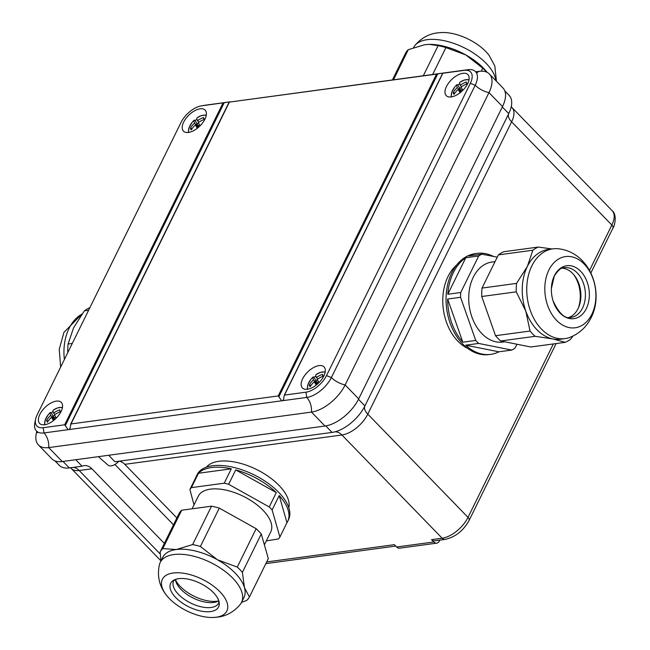 <?xml version="1.0" encoding="UTF-8"?>
<svg xmlns="http://www.w3.org/2000/svg" width="650" height="650" viewBox="0 0 650 650"><rect width="100%" height="100%" fill="white"/><g stroke="black" fill="none" stroke-linecap="round" stroke-linejoin="round"><path stroke-width="0.97" d="M54.925 460.866L59.264 465.335A30.192 15.502 -44.2 0 0 69.306 467.919L82.046 466.204L75.749 459.721M164.352 543.4L91.902 468.788A15.096 10.636 82.3 0 0 84.061 465.636A15.096 10.636 82.3 0 0 82.046 466.204M433.786 541.978A5.663 3.989 82.3 0 0 436.727 543.156L399.563 548.178A5.663 3.989 -97.7 0 1 396.63 546.999L433.786 541.978L431.527 539.654A5.663 3.989 82.3 0 0 434.468 540.832L445.079 539.403C455.358 537.103 463.369 530.766 469.121 520.39A5.663 2.771 26.2 0 0 468.016 517.359L553.353 343.939M358.475 399.287L364.918 405.917A30.192 15.502 -44.2 0 1 364.236 407.233A30.192 15.502 -44.2 0 1 341.526 429.284A30.192 15.502 -44.2 0 1 332.061 432.413L114.952 461.752L108.664 455.268M364.918 405.917L508.747 113.612A30.192 15.502 -44.2 0 0 509.177 95.444L504.839 90.976M396.63 546.999L394.371 544.676L266.679 561.933M176.873 517.952L124.808 464.336A15.096 10.636 -97.7 0 0 119.072 461.199M436.727 543.156A5.663 3.989 82.3 0 0 439.351 541.036L439.798 540.109M118.909 461.216A9.433 4.843 135.8 0 1 111.158 465.887A9.433 4.843 135.8 0 1 108.168 465.221L98.353 456.666M319.036 365.609A15.096 7.751 -44.2 0 0 304.834 375.261A15.096 7.751 -44.2 0 0 302.396 387.936A15.096 7.751 -44.2 0 0 307.418 389.236A15.096 7.751 -44.2 0 0 321.62 379.584A15.096 7.751 -44.2 0 0 324.058 366.909A15.096 7.751 -44.2 0 0 319.036 365.609M56.282 401.123A15.096 7.751 -44.2 0 0 42.079 410.776A15.096 7.751 -44.2 0 0 39.642 423.451A15.096 7.751 -44.2 0 0 44.663 424.743A15.096 7.751 -44.2 0 0 58.866 415.098A15.096 7.751 -44.2 0 0 61.303 402.415A15.096 7.751 -44.2 0 0 56.282 401.123M200.119 108.818A15.096 7.751 -44.2 0 0 185.916 118.463A15.096 7.751 -44.2 0 0 183.471 131.146A15.096 7.751 -44.2 0 0 188.492 132.438A15.096 7.751 -44.2 0 0 202.694 122.785A15.096 7.751 -44.2 0 0 205.14 110.11A15.096 7.751 -44.2 0 0 200.119 108.818M462.873 73.304A15.096 7.751 -44.2 0 0 448.671 82.948A15.096 7.751 -44.2 0 0 446.233 95.631A15.096 7.751 -44.2 0 0 451.246 96.923A15.096 7.751 -44.2 0 0 465.457 87.279A15.096 7.751 -44.2 0 0 467.894 74.596A15.096 7.751 -44.2 0 0 462.873 73.304M281.686 400.814L278.224 395.939L436.589 74.1L229.304 102.115L468 69.688A22.644 11.627 135.8 0 1 475.459 71.557A22.644 11.627 135.8 0 1 475.207 85.248L331.378 377.561A22.644 11.627 135.8 0 1 306.735 397.426L43.981 432.941A15.096 10.636 -97.7 0 1 48.709 447.598L62.246 461.541L325 426.026L311.464 412.092L48.709 447.598A30.948 15.892 135.8 0 1 38.423 444.949A30.948 15.892 135.8 0 1 36.814 431.454M62.246 461.541A30.948 15.892 135.8 0 1 51.959 458.892L38.423 444.949M476.767 72.483A15.096 10.636 82.3 0 0 479.123 71.354A30.948 15.892 135.8 0 1 489.418 74.011L502.954 87.953A30.948 15.892 135.8 0 1 502.515 106.567L488.979 92.625L345.142 384.938A30.948 15.892 135.8 0 1 311.464 412.092A15.096 10.636 -97.7 0 0 306.735 397.426L305.963 392.186A18.874 9.693 -44.2 0 0 326.495 375.627L470.332 83.322A18.874 9.693 -44.2 0 0 464.327 70.346L442.869 73.247L284.505 395.086L305.963 392.186M326.495 375.627L331.378 377.561A15.096 7.394 -153.8 0 0 345.142 384.938L358.678 398.881L502.515 106.567M358.678 398.881A30.948 15.892 135.8 0 1 325 426.026M230.742 101.782L201.573 105.861A18.874 9.693 -44.2 0 0 200.964 105.958A18.874 9.693 -44.2 0 0 181.033 122.419L37.196 414.733A18.874 9.693 -44.2 0 0 35.612 419.161A18.874 9.693 -44.2 0 0 43.209 427.7L64.659 424.799L68.12 429.674M200.964 105.958L204.523 105.316A22.644 11.627 135.8 0 1 205.246 105.202L229.393 101.936M479.123 71.354L475.743 71.817M284.115 396.045L283.562 399.596L282.588 400.692M69.022 429.561L69.997 428.464L70.939 423.954L278.224 395.939M70.549 424.905L229.401 102.074M442.967 73.206L444.308 72.922M436.589 74.1L442.959 73.068M489.418 74.011A30.948 15.892 135.8 0 1 488.979 92.625A15.096 7.394 -153.8 0 1 475.207 85.248L470.332 83.322M43.209 427.7L43.981 432.941A22.644 11.627 135.8 0 1 36.376 430.926A22.644 11.627 135.8 0 1 34.864 422.695L35.612 419.161M315.859 375.911A13.975 7.174 -44.2 0 0 315.494 376.204A13.975 7.174 -44.2 0 0 314.072 377.439L317.046 382.582L318.394 381.485M325.13 372.344A12.326 6.329 -44.2 0 0 316.054 374.571L316.054 374.571A23.441 3.559 51.1 0 0 316.379 377.52A23.441 19.793 -24.8 0 1 322.392 374.343A23.433 2.072 73.2 0 1 323.245 376.179A23.441 19.793 -24.8 0 0 317.224 379.356A23.441 3.559 51.1 0 0 319.044 382.574M310.984 385.466L309.278 384.922A23.433 8.474 -152.6 0 0 310.131 386.75A23.441 19.793 -24.8 0 1 314.324 381.696L316.997 384.451M309.278 384.922A23.441 19.793 -24.8 0 1 313.471 379.86L317.509 384.02M313.471 379.86A23.441 3.559 -128.9 0 1 313.113 376.943A23.441 3.559 -128.9 0 1 313.154 376.911L314.072 377.439M307.239 389.252L308.011 384.304L310.976 379.267A23.514 23.514 0 0 1 313.113 376.943A12.326 6.329 -44.2 0 0 310.976 379.267L310.976 379.267A12.326 6.329 -44.2 0 0 307.799 389.171M316.233 385.068A23.441 3.559 -128.9 0 1 314.324 381.696M317.785 378.974L316.379 377.52M317.647 383.89L317.046 382.582M317.371 379.632L315.705 380.973M322.392 374.343L322.871 376.317M459.696 83.606A13.975 7.174 -44.2 0 0 459.331 83.899A13.975 7.174 -44.2 0 0 457.909 85.134L460.874 90.269L462.231 89.18M468.967 80.031A12.326 6.329 -44.2 0 0 459.891 82.266L459.891 82.266A23.441 3.559 51.1 0 0 460.208 85.207A23.441 19.793 -24.8 0 1 466.229 82.03A23.433 2.072 73.2 0 1 467.082 83.866A23.441 19.793 -24.8 0 0 461.061 87.043A23.441 3.559 51.1 0 0 462.881 90.261M454.821 93.161L453.115 92.609A23.433 8.474 -152.6 0 0 453.96 94.445A23.441 19.793 -24.8 0 1 458.152 89.383L460.834 92.146M453.115 92.609A23.441 19.793 -24.8 0 1 457.308 87.555L461.337 91.707M457.308 87.555A23.441 3.559 -128.9 0 1 456.95 84.63A23.441 3.559 -128.9 0 1 456.983 84.606L457.909 85.134M456.918 84.663A12.326 6.329 -44.2 0 0 454.813 86.962L454.813 86.962A12.326 6.329 -44.2 0 0 451.628 96.866M460.07 92.755A23.441 3.559 -128.9 0 1 458.152 89.383M461.622 86.661L460.208 85.207M461.484 91.585L460.874 90.269M461.199 87.319L459.542 88.66M466.229 82.03L466.708 84.013M53.105 411.426A13.975 7.174 -44.2 0 0 52.739 411.718A13.975 7.174 -44.2 0 0 51.317 412.953L54.291 418.096L55.64 416.999M62.376 407.851A12.326 6.329 -44.2 0 0 53.3 410.085L53.3 410.085A23.441 3.559 51.1 0 0 53.617 413.034A23.441 19.793 -24.8 0 1 59.638 409.858A23.433 2.072 73.2 0 1 60.491 411.694A23.441 19.793 -24.8 0 0 54.47 414.863A23.441 3.559 51.1 0 0 56.29 418.088M48.23 420.981L46.524 420.428A23.433 8.474 -152.6 0 0 47.377 422.264A23.441 19.793 -24.8 0 1 51.569 417.211L54.243 419.965M46.524 420.428A23.441 19.793 -24.8 0 1 50.716 415.374L54.754 419.526M50.716 415.374A23.441 3.559 -128.9 0 1 50.359 412.457A23.441 3.559 -128.9 0 1 50.391 412.425L51.317 412.953M50.326 412.49A12.326 6.329 -44.2 0 0 48.222 414.781L48.222 414.781A12.326 6.329 -44.2 0 0 45.045 424.686M53.479 420.582A23.441 3.559 -128.9 0 1 51.569 417.211M55.031 414.481L53.617 413.034M54.892 419.404L54.291 418.096M54.616 415.147L52.951 416.479M59.638 409.858L60.117 411.832M196.942 119.121A13.975 7.174 -44.2 0 0 196.576 119.413A13.975 7.174 -44.2 0 0 195.154 120.64L198.12 125.783L199.477 124.694M206.213 115.546A12.326 6.329 -44.2 0 0 197.137 117.772L197.137 117.772A23.441 3.559 51.1 0 0 197.454 120.721A23.441 19.793 -24.8 0 1 203.474 117.544A23.433 2.072 73.2 0 1 204.327 119.381A23.441 19.793 -24.8 0 0 198.307 122.558A23.441 3.559 51.1 0 0 200.119 125.775M192.067 128.676L190.361 128.123A23.433 8.474 -152.6 0 0 191.206 129.959A23.441 19.793 -24.8 0 1 195.398 124.897L198.079 127.652M190.361 128.123A23.441 19.793 -24.8 0 1 194.553 123.061L198.583 127.221M194.553 123.061A23.441 3.559 -128.9 0 1 194.196 120.144A23.441 3.559 -128.9 0 1 194.228 120.12L195.154 120.64M194.163 120.177A12.326 6.329 -44.2 0 0 192.059 122.468L192.059 122.468A12.326 6.329 -44.2 0 0 188.874 132.381M197.316 128.269A23.441 3.559 -128.9 0 1 195.398 124.897M198.868 122.176L197.454 120.721M198.729 127.091L198.12 125.783M198.445 122.834L196.787 124.174M203.474 117.544L203.954 119.527M495.056 261.609L492.026 262.015A40.381 28.454 82.3 0 0 473.298 277.176A40.381 28.454 82.3 0 0 473.647 321.295A40.381 28.454 82.3 0 0 502.848 342.054L504.782 341.794M516.986 344.232L514.873 348.27A50.952 35.904 82.3 0 1 511.802 350.066L478.652 343.436A50.952 35.904 82.3 0 1 475.743 340.446L460.566 297.294A50.952 35.904 82.3 0 1 460.728 292.508L478.701 255.986L465.782 257.733L447.809 294.255A50.952 35.904 82.3 0 1 453.407 272.504A50.952 35.904 82.3 0 1 465.782 257.733M493.366 256.401A50.952 35.904 82.3 0 0 477.043 253.378L475.451 253.597A50.952 35.904 82.3 0 0 451.815 272.724A50.952 35.904 82.3 0 0 452.254 328.38A50.952 35.904 82.3 0 0 489.101 354.583L490.693 354.364A50.952 35.904 82.3 0 0 498.883 351.812L465.725 345.183A50.952 35.904 82.3 0 0 490.693 354.364M511.802 350.066L498.883 351.812M478.652 343.436L465.725 345.183M475.743 340.446L462.824 342.192A50.952 35.904 82.3 0 1 447.639 299.041L462.824 342.192M460.566 297.294L447.639 299.041M460.728 292.508L447.809 294.255M497.242 257.164L481.772 254.182L468.853 255.929A50.952 35.904 82.3 0 1 477.043 253.378M481.772 254.182A50.952 35.904 82.3 0 0 478.701 255.986M531.871 265.842A45.289 31.915 82.3 0 0 532.261 315.323A45.289 31.915 82.3 0 0 565.012 338.609A45.289 31.915 82.3 0 0 570.017 337.334C579.532 333.491 586.576 326.918 591.159 317.614C604.533 291.452 589.769 251.932 558.041 248.739A45.289 31.915 82.3 0 0 552.874 248.844A45.289 31.915 82.3 0 0 531.871 265.842M548.876 270.067A35.929 25.317 82.3 0 0 556.522 320.287A35.929 25.317 82.3 0 0 591.833 314.299A35.929 25.317 82.3 0 0 584.188 264.071A35.929 25.317 82.3 0 0 548.876 270.067M495.536 335.701L530.034 331.037A50.009 35.238 82.3 0 0 535.153 336.31L500.654 340.974A50.009 35.238 -97.7 0 1 495.536 335.701L481.739 296.506A50.009 35.238 -97.7 0 1 482.04 288.064L516.539 283.4L527.361 266.451A45.289 31.915 82.3 0 0 525.793 311.082A45.289 31.915 82.3 0 0 552.866 338.959A45.289 31.915 82.3 0 0 560.495 339.219L565.012 338.609M568.791 317.484A25.098 17.688 82.3 0 0 578.061 308.62A25.098 17.688 82.3 0 0 578.776 307.027A25.098 17.688 82.3 0 0 574.527 275.632A25.098 17.688 82.3 0 0 562.128 268.206M554.385 275.738A26.715 18.826 82.3 0 0 551.379 288.559A26.715 18.826 82.3 0 0 553.02 300.714A26.715 18.826 82.3 0 0 568.921 318.394A26.715 18.826 82.3 0 0 586.324 308.628A26.715 18.826 82.3 0 0 580.637 271.277A26.715 18.826 82.3 0 0 554.385 275.738M500.654 340.974L530.766 346.994L565.273 342.331A50.009 35.238 82.3 0 0 570.684 339.162L573.008 336.05M535.153 336.31L552.866 338.959L565.273 342.331M530.034 331.037L525.793 311.082L516.246 291.842L481.739 296.506M516.539 283.4A50.009 35.238 82.3 0 0 516.246 291.842M552.874 248.844L548.364 249.454A45.289 31.915 82.3 0 0 527.361 266.451L532.862 250.226L498.363 254.889A50.009 35.238 -97.7 0 1 503.774 251.721L538.281 247.057A50.009 35.238 82.3 0 0 532.862 250.226M482.04 288.064L498.363 254.889M551.964 248.966L538.281 247.057M456.487 265.208A46.231 32.573 82.3 0 0 448.004 276.518A46.231 32.573 82.3 0 0 467.732 348.416M578.329 308.059A28.308 19.947 82.3 0 0 573.828 274.763M413.571 47.58L413.571 47.572A45.289 22.181 26.2 0 1 414.635 45.841A45.289 22.181 26.2 0 1 427.139 39.691A45.289 22.181 26.2 0 1 470.47 51.179A45.289 22.181 26.2 0 1 495.918 80.706M414.635 45.841C423.418 35.141 433.363 33.345 437.564 32.866L442.374 32.5A35.929 17.599 26.2 0 1 489.214 55.551L494.796 65.959L496.47 81.274M429.463 44.379A45.289 22.181 26.2 0 1 429.683 44.379A45.289 22.181 26.2 0 1 465.79 54.925A45.289 22.181 26.2 0 1 487.175 72.361M481.284 71.183L482.763 68.169A50.009 24.489 26.2 0 1 486.744 72.158M482.763 68.169L465.79 54.925L445.9 47.58L432.673 74.457M423.329 75.725L438.124 45.646A50.009 24.489 26.2 0 1 445.9 47.58M438.124 45.646L429.276 44.379L424.669 44.712L408.306 49.676L393.502 79.755M392.421 79.901L405.649 53.016A50.009 24.489 26.2 0 1 408.306 49.676M64.382 359.491A45.289 31.915 -97.7 0 1 69.062 328.396A45.289 31.915 -97.7 0 1 81.965 314.096M89.887 307.661L89.806 307.669A50.009 35.238 -97.7 0 0 84.394 310.838L73.58 327.787L68.071 344.012L72.272 343.444M88.603 310.269L84.394 310.838M67.852 352.438L67.771 352.454A50.009 35.238 -97.7 0 1 68.071 344.012M264.379 544.83L270.774 531.838A40.381 19.776 -153.8 0 0 254.061 502.661A40.381 19.776 -153.8 0 0 210.397 489.149A40.381 19.776 -153.8 0 0 198.299 496.177L192.091 508.804M194.001 504.912L189.898 489.515A50.952 24.952 -153.8 0 1 191.409 487.622L224.234 483.186L231.311 468.812L198.477 473.249A50.952 24.952 -153.8 0 1 211.51 467.545A50.952 24.952 -153.8 0 1 231.311 468.812M286.959 522.673L279.207 495.568L272.131 509.941L279.89 537.054L286.959 522.673A50.952 24.952 -153.8 0 0 287.682 521.406L288.551 519.634A50.952 24.952 -153.8 0 0 267.475 482.82A50.952 24.952 -153.8 0 0 212.379 465.774A50.952 24.952 -153.8 0 0 197.121 474.638L196.251 476.409A50.952 24.952 -153.8 0 0 195.683 477.758M189.898 489.515L196.974 475.142A50.952 24.952 -153.8 0 0 196.251 476.409M191.409 487.622L198.477 473.249M266.305 540.914L278.379 538.947A50.952 24.952 -153.8 0 0 279.89 537.054M272.131 509.941A50.952 24.952 -153.8 0 0 269.23 506.951L228.646 484.282L235.722 469.909L276.299 492.578A50.952 24.952 -153.8 0 0 235.722 469.909M269.23 506.951L276.299 492.578M228.646 484.282A50.952 24.952 -153.8 0 0 224.234 483.186M287.682 521.406A50.952 24.952 -153.8 0 0 279.207 495.568M212.704 617.5L217.523 617.134C221.739 616.655 231.676 614.843 240.443 604.159A45.289 22.181 -153.8 0 0 241.507 602.428A45.289 22.181 -153.8 0 0 222.763 569.701A45.289 22.181 -153.8 0 0 173.794 554.548A45.289 22.181 -153.8 0 0 160.233 562.437A45.289 22.181 -153.8 0 0 159.51 564.33C156.032 579.199 162.11 589.648 165.864 594.449A35.929 17.599 -153.8 0 0 212.704 617.5A35.929 17.599 -153.8 0 0 216.101 617.248A35.929 17.599 -153.8 0 0 219.887 591.711A35.929 17.599 -153.8 0 0 173.144 573.008A35.929 17.599 -153.8 0 0 165.864 594.449M160.94 560.999L160.152 551.931L179.043 513.549A50.009 24.489 26.2 0 1 181.691 510.209L162.809 548.592L176.264 549.526A45.289 22.181 -153.8 0 0 162.703 557.416L160.233 562.437M175.484 579.483A25.098 12.293 -153.8 0 0 175.996 581.888A25.098 12.293 -153.8 0 0 213.623 602.461A25.098 12.293 -153.8 0 0 216.474 601.803A25.098 12.293 -153.8 0 0 218.693 600.746M178.653 578.679A26.715 13.081 -153.8 0 0 177.791 578.817A26.715 13.081 -153.8 0 0 176.215 598.049A26.715 13.081 -153.8 0 0 210.592 611.577A26.715 13.081 -153.8 0 0 217.815 598.512A26.715 13.081 -153.8 0 0 178.653 578.679M162.809 548.592A50.009 24.489 -153.8 0 0 160.152 551.931M219.294 508.105L256.157 528.702L237.266 567.084L217.384 559.739A45.289 22.181 -153.8 0 0 176.264 549.526L192.627 544.562L211.518 506.179A50.009 24.489 26.2 0 1 219.294 508.105L200.403 546.496A50.009 24.489 -153.8 0 0 192.627 544.562M181.691 510.209L211.518 506.179M256.157 528.702A50.009 24.489 26.2 0 1 261.276 533.975L242.385 572.358L244.457 587.624A45.289 22.181 -153.8 0 0 217.384 559.739L200.403 546.496M242.385 572.358A50.009 24.489 -153.8 0 0 237.266 567.084M249.429 596.984A50.009 24.489 -153.8 0 1 246.773 600.324L241.507 602.42L243.977 597.407A45.289 22.181 -153.8 0 0 244.457 587.624L249.429 596.984L268.32 558.602L261.276 533.975M288.819 507.731A46.231 22.644 -153.8 0 0 266.719 475.321A46.231 22.644 -153.8 0 0 218.831 461.297A46.231 22.644 -153.8 0 0 206.391 467.171M175.549 580.052A28.308 13.861 -153.8 0 0 217.116 601.217A28.308 13.861 -153.8 0 0 218.197 601.047M63.009 461.443L69.306 467.919M73.426 467.366A15.096 10.636 -97.7 0 1 79.162 470.503L160.257 554.028M91.902 468.788L79.162 470.503A23.774 12.212 135.8 0 1 71.256 468.471L160.907 560.804M431.527 539.654L442.146 538.216A5.663 3.989 82.3 0 0 445.079 539.403M332.061 432.413L325.756 425.913M508.747 113.612L502.312 106.982M612.194 210.746L511.956 107.518A23.774 12.212 135.8 0 1 511.623 121.826L611.853 225.046A23.774 12.212 -44.2 0 0 612.194 210.746C617.695 214.963 614.136 227.338 612.95 228.085L590.85 272.992M508.641 113.839A15.096 7.394 -153.8 0 0 511.623 121.826L367.786 414.131L468.016 517.359A23.774 12.212 -44.2 0 1 442.146 538.216L341.916 434.996L124.808 464.336M589.526 270.433L611.853 225.046A5.663 2.771 26.2 0 1 612.95 228.085M364.812 406.128A15.096 7.394 -153.8 0 0 367.786 414.131A23.774 12.212 135.8 0 1 341.916 434.996A15.096 10.636 -97.7 0 0 335.148 431.779M173.501 524.802L114.928 464.474M468 69.688L464.327 70.346M205.246 105.202L201.573 105.861M64.659 424.799L223.023 102.96M65.317 425.612L224.169 102.781M278.882 396.752L437.734 73.913M553.02 300.714C559.024 313.536 564.988 319.109 570.928 317.428A25.098 17.688 82.3 0 0 582.571 308.011A25.098 17.688 82.3 0 0 582.359 280.589A25.098 17.688 82.3 0 0 564.208 267.686C561.527 267.239 558.204 270.051 554.263 276.12L551.379 288.559M177.791 578.817C177.361 578.313 172.039 581.555 173.623 580.946A25.098 12.293 -153.8 0 0 184.015 599.081A25.098 12.293 -153.8 0 0 211.153 607.474A25.098 12.293 -153.8 0 0 218.668 603.111C219.156 604.736 218.481 598.544 217.815 598.512M395.728 546.073L265.85 563.623M70.403 467.773L71.256 468.471M511.956 107.518L511.266 106.608M556.132 343.566L469.121 520.39M37.424 432.721L36.376 430.926M475.459 71.557L477.222 72.646M70.663 424.198L229.133 102.131M284.221 395.33L442.699 73.263M325.227 371.784L320.263 372.409L316.062 374.571M469.064 79.471L464.092 80.104L459.891 82.257M456.95 84.63A23.514 23.514 0 0 0 454.813 86.962L451.848 91.999L451.067 96.947M62.473 407.298L57.509 407.924L53.308 410.077M50.359 412.457A23.514 23.514 0 0 0 48.222 414.781L45.256 419.819L44.484 424.767M206.31 114.985L201.338 115.619L197.137 117.772M194.196 120.144A23.514 23.514 0 0 0 192.059 122.468L189.093 127.506L188.313 132.462M429.683 44.379L429.276 44.379M82.071 313.95L63.919 332.386L59.248 349.31L60.645 367.088"/></g></svg>
